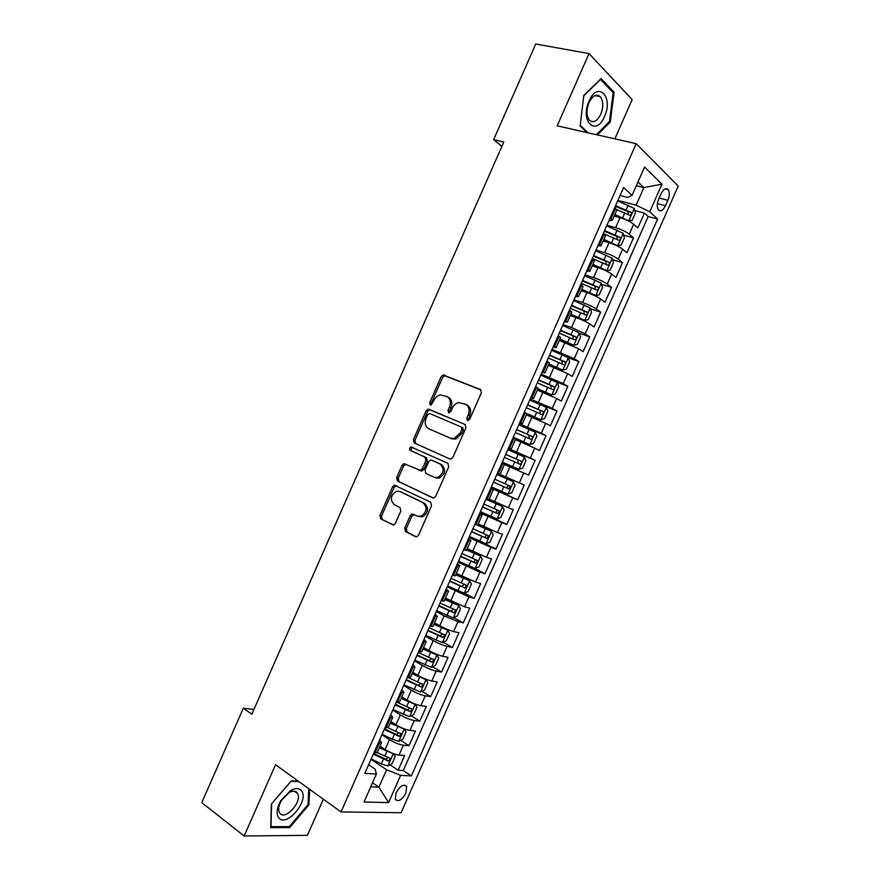 <?xml version="1.0" encoding="UTF-8"?>
<svg xmlns="http://www.w3.org/2000/svg" width="880" height="880" viewBox="0 0 880 880"><rect width="100%" height="100%" fill="white"/><g stroke="black" fill="none" stroke-linecap="round" stroke-linejoin="round"><path stroke-width="1.32" d="M467.412 420.607L469.612 419.463L481.371 392.821L480.414 389.499L443.168 374.946L441.133 376.706L429.682 402.688L430.287 404.965L431.035 405.031L433.895 400.466C435.336 397.441 437.448 395.604 440.253 394.922L446.622 396.44C450.263 398.508 451.22 402.017 449.504 406.978L447.997 410.377L448.635 412.698L450.791 411.554L452.298 408.144C453.728 405.141 455.851 403.282 458.667 402.578L465.278 404.129C469.018 406.23 470.019 409.794 468.27 414.821L466.752 418.253L467.412 420.607M405.911 793.144L406.615 786.522C403.623 783.761 400.114 785.851 396.066 792.803L395.362 799.403C398.376 802.164 401.896 800.085 405.911 793.144M404.723 528.154L405.57 531.619L415.481 536.668L416.922 536.767L418.561 535.183L431.585 505.659L430.694 502.194L394.35 485.155L392.612 486.772L379.929 515.559L380.732 518.958L393.69 524.975L395.34 523.391L400.829 510.95L399.982 507.529L394.185 504.647C389.73 499.752 390.533 495.286 396.583 491.26L399.971 491.524L423.049 502.733C427.647 507.584 426.932 512.105 420.882 516.296L417.175 516.043L411.928 514.03L410.245 515.636L404.723 528.154L406.285 528.66L407.143 532.125L416.427 536.866M614.845 138.853L632.159 99.616L589.028 53.581L557.172 125.84L636.174 143.671L341.033 811.943L275.539 764.742L244.134 836L201.773 802.604L243.309 708.235L251.845 714.175L503.778 142.054L493.658 139.59L501.842 146.443M589.028 53.581L535.744 44L493.658 139.59M449.768 458.942L451.055 459.041L452.903 457.347L465.938 427.79L465.003 424.424L428.043 409.101L426.096 410.817L413.391 439.648L414.238 442.959L449.768 458.942M448.756 466.741L435.721 496.276L433.983 497.915L432.619 497.827L397.485 480.975L396.649 477.62L402.083 465.289L403.876 463.639L420.464 470.426L422.257 468.765L425.898 460.493L425.029 457.127L410.267 450.395C409.079 449.108 409.31 447.953 410.96 446.908L447.843 463.32L448.756 466.741M390.016 764.808L398.145 770.231L404.646 755.513L399.036 755.084L403.403 745.217C399.179 744.579 394.526 742.72 389.455 739.629L381.887 734.712M400.653 740.322L408.98 745.701L415.492 730.983L409.948 730.4L414.315 720.522C410.124 719.796 405.482 717.915 400.378 714.901L392.766 710.094M411.29 715.814L419.826 721.171L426.338 706.442L420.86 705.705L425.227 695.827C421.08 695.002 416.449 693.11 411.312 690.151L403.645 685.465M421.916 691.306L430.683 696.619L437.195 681.879L431.783 680.999L436.15 671.11C432.047 670.186 427.416 668.283 422.257 665.39L414.524 660.836M432.531 666.776L441.54 672.056L448.052 657.316L442.706 656.282L447.073 646.382C443.014 645.37 438.394 643.445 433.202 640.629L425.414 636.185M443.146 642.235L452.397 647.482L458.92 632.731L453.64 631.543L458.007 621.654L444.147 615.846L436.304 611.523M453.739 617.672L463.265 622.897L469.788 608.146L464.574 606.804L468.952 596.904L447.205 586.85M464.321 593.109L474.144 598.301L480.667 583.539L475.519 582.043L479.897 572.143L458.106 562.166M473.935 568.04L485.012 573.694L491.546 558.932L486.464 557.282L490.842 547.371L469.018 537.471M478.775 540.65L495.902 549.076L502.436 534.303L497.409 532.499L501.798 522.588L479.93 512.765M480.315 511.896L506.781 524.447L513.326 509.663L508.365 507.705L512.754 497.783L490.842 488.048M491.029 487.641L517.682 499.807L524.216 485.012L519.332 482.9L523.721 472.978L504.46 464.497M523.721 472.978L528.572 475.145L535.117 460.35L508.178 448.822M508.332 448.47L530.299 458.084L534.688 448.162L539.484 450.483L546.029 435.677L518.903 424.534M519.255 423.72L541.277 433.257L545.666 423.324L550.385 425.799L556.941 410.993L537.537 403.359M530.2 398.959L552.255 408.419L556.644 398.486L561.308 401.115L567.853 386.298L555.863 381.777M541.145 374.176L563.233 383.57L567.633 373.626L572.22 376.409L578.776 361.581L568.271 357.808M552.09 349.393L574.222 358.71L578.622 348.755L583.143 351.703L589.699 336.864L579.37 333.311M563.046 324.599L571.538 327.492L585.222 333.828L589.622 323.884L594.077 326.975L600.633 312.125L590.458 308.803M574.002 299.783L582.56 302.566C588.159 304.502 592.713 306.636 596.222 308.946L600.622 298.991L605.011 302.236L611.578 287.386L601.546 284.273M584.969 274.967L593.571 277.618C599.214 279.499 603.757 281.633 607.222 284.042L611.622 274.087L615.945 277.486L622.512 262.625L612.623 259.71M595.936 250.129L604.604 252.659C610.269 254.474 614.812 256.63 618.233 259.138L622.633 249.161L626.901 252.725L633.468 237.864L629.244 234.212C625.867 231.605 621.335 229.438 615.637 227.689L606.914 225.28M623.689 235.136L633.468 237.864M399.036 755.084C394.79 754.49 390.148 752.631 385.088 749.518L380.028 746.185M409.948 730.4C405.746 729.707 401.104 727.837 396.011 724.79L390.907 721.534M420.86 705.705C416.702 704.913 412.06 703.032 406.945 700.051L401.808 696.872M431.783 680.999C427.658 680.119 423.027 678.216 417.879 675.301L412.698 672.199M442.706 656.282C438.625 655.303 433.994 653.389 428.824 650.529L423.61 647.526M453.64 631.543C449.603 630.476 444.972 628.54 439.769 625.757L434.511 622.82M464.574 606.804L445.434 598.114M475.519 582.043L456.346 573.397M486.464 557.282L467.28 548.669M497.409 532.499L478.203 523.919M508.365 507.705L489.137 499.169M519.332 482.9L500.082 474.397M534.688 448.162L515.405 439.714M545.666 423.324L526.361 414.909M556.644 398.486L537.317 390.104M567.633 373.626L548.284 365.288M578.622 348.755L559.251 340.45M589.622 323.884C586.091 321.618 581.537 319.506 575.949 317.526L570.229 315.612M600.622 298.991C597.135 296.637 592.581 294.503 586.96 292.589L581.207 290.752M611.622 274.087C608.179 271.634 603.636 269.489 597.982 267.641L592.196 265.892M622.633 249.161C619.234 246.62 614.691 244.453 609.015 242.671L603.185 241.01M661.089 193.721L658.658 199.221C656.909 203.687 656.799 207.218 658.328 209.814C660.616 211.915 663.014 210.562 665.5 205.766L667.898 200.332C669.658 195.844 669.757 192.291 668.206 189.662C665.94 187.594 663.564 188.947 661.089 193.721M636.174 143.671L678.227 186.065L401.093 812.746L341.033 811.943M398.145 770.231L403.271 770.539L411.367 775.918L657.613 219.021L649.759 211.761L636.108 205.172L617.892 200.42M411.367 775.918L400.62 775.335L388.564 802.604L364.034 802.01L376.398 774.015L364.804 773.388L623.59 187.528L632.06 195.371L644.578 167.046L661.958 184.173L649.759 211.761M403.271 770.539L648.186 216.535L644.424 213.081L637.846 227.953L633.655 224.235C630.289 221.595 625.757 219.417 620.048 217.701L614.174 216.117M608.927 220.715L612.326 220.297L610.236 217.756M616.715 210.375L614.768 207.504M373.747 753.148L377.234 752.488M379.665 739.739L381.557 742.698L378.224 743.006M384.945 727.782L388.366 727.287M390.742 714.67L392.711 717.464L389.433 717.629M396.165 702.405L399.509 702.064M401.819 689.579L403.865 692.208L400.642 692.252M407.374 677.006L410.652 676.841M412.907 664.477L415.019 666.952L411.862 666.853M418.605 651.607L421.806 651.596M424.006 639.375L426.184 641.674L423.093 641.432M429.825 626.186L432.96 626.34M435.105 614.251L437.36 616.385L434.324 616.011M441.067 600.754L444.125 601.073M446.204 589.116L448.536 591.096L445.555 590.579M452.298 575.311L455.29 575.795M457.314 563.959L459.712 565.774L456.797 565.125M463.54 549.846L466.466 550.495M468.424 538.802L470.899 540.452L468.05 539.66M474.793 524.381L477.642 525.195M479.545 513.634L482.097 515.119L479.292 514.195M486.057 498.894L488.818 499.906L493.295 489.764L490.556 488.708M497.31 473.407L500.016 474.551L504.493 464.409L501.82 463.199M508.585 447.898L511.225 449.185L508.486 448.118M515.691 439.065L513.084 437.69M519.849 422.378L522.434 423.808L519.618 422.906M526.9 413.699L524.359 412.17M531.135 396.847L533.654 398.409L530.761 397.672M538.098 388.333L535.645 386.628M542.41 371.294L544.874 372.999L541.915 372.427M549.318 362.945L546.931 361.075M553.707 345.741L556.105 347.578L553.069 347.182M560.538 337.546L558.217 335.511M565.004 320.166L567.336 322.146L564.234 321.915M571.758 312.136L569.514 309.936M576.301 294.591L578.578 296.703L575.399 296.626M582.989 286.715L580.822 284.35M587.609 268.994L589.82 271.249L586.564 271.337M594.231 261.283L592.13 258.753M598.917 243.386L601.073 245.784L597.74 246.037M605.473 235.829L603.449 233.134M618.233 259.138L622.512 262.625M607.222 284.042L611.578 287.386M596.222 308.946L600.633 312.125M585.222 333.828L589.699 336.864M574.222 358.71L578.776 361.581M563.233 383.57L567.853 386.298M552.255 408.419L556.941 410.993M541.277 433.257L546.029 435.677M530.299 458.084L535.117 460.35M517.682 499.807L512.754 497.783M506.781 524.447L501.798 522.588M495.902 549.076L490.842 547.371M485.012 573.694L479.897 572.143M474.144 598.301L468.952 596.904M463.265 622.897L458.007 621.654M452.397 647.482L447.073 646.382M441.54 672.056L436.15 671.11M430.683 696.619L425.227 695.827M419.826 721.171L414.315 720.522M408.98 745.701L403.403 745.217M372.526 782.782L378.917 787.16L386.606 769.78L371.03 759.308M636.108 205.172L643.885 187.583L637.989 181.962M636.339 185.702L643.885 187.583L661.958 184.173M620.081 195.47L627.66 197.417L632.06 195.371M244.134 836L307.406 835.34L323.356 799.205M253.946 709.401L243.309 708.235M370.733 786.83L378.917 787.16L388.564 802.604M368.632 764.72L375.089 769.087L376.398 774.015M634.755 210.529L644.424 213.081M648.186 216.535L657.613 219.021M490.666 488.444L493.295 489.764M386.606 769.78L400.62 775.335M597.443 134.926L610.28 122.001L614.119 92.257L601.073 78.562L583.803 95.469L580.151 126.005L587.026 132.572M298.287 781.143L291.346 780.835L271.37 804.056L270.71 827.64L289.685 827.585L308.957 804.804L309.628 789.305M612.447 91.927L614.119 92.257M609.202 121.759L610.28 122.001M288.398 826.617L289.685 827.585M308.055 804.144L308.957 804.804M468.215 420.684L469.744 415.536C471.482 410.52 470.481 406.956 466.752 404.855L465.993 404.481M447.293 396.781L448.096 397.177C451.748 399.234 452.705 402.743 450.989 407.704L449.46 412.753M481.052 389.928L444.653 375.716L442.607 377.465L431.178 403.403L431.123 405.009M465.421 424.666L430.628 409.904L429.539 409.805L427.603 411.521L414.92 440.297L415.767 443.608L450.109 459.063M461.868 429.33L461.219 426.965L429.759 413.534L427.636 414.667L426.074 418.22C424.347 423.126 425.271 426.646 428.857 428.78L450.285 438.13L454.179 438.427L460.273 432.949L461.868 429.33L463.353 430.012L462.704 427.658L461.219 426.965M463.353 430.012L461.758 433.631L455.675 439.098L451.77 438.801L428.857 428.78M433.334 498.003L397.485 480.975M406.076 464.2L403.634 465.905L398.211 478.203L399.036 481.558M419.397 470.404L421.993 471.031L423.786 469.381L427.427 461.12L426.558 457.754L410.267 450.395M412.984 447.524L412.489 447.546C410.839 448.591 410.608 449.757 411.796 451.033M434.148 477.29L437.646 477.532C443.938 473.374 444.73 468.853 440.022 463.969L431.728 460.185L430.485 460.086L428.659 461.758L425.007 470.041L425.876 473.44L434.148 477.29M435.666 477.895L439.164 478.137C445.456 473.99 446.248 469.469 441.54 464.596L440.022 463.969M433.136 460.768L441.54 464.596M414.007 514.481L411.796 516.164L406.285 528.66M418.726 516.582L422.433 516.835C428.472 512.655 429.187 508.134 424.589 503.294L423.049 502.733M400.664 491.777L424.589 503.294M396.451 485.661L394.185 487.344L381.513 516.087L382.327 519.486L393.261 525.052M627.66 220.572L632.104 220.418L635.393 212.971L634.194 208.395L617.672 200.926M624.261 219.109L614.592 215.182M628.694 220.858L614.9 214.478M616.759 209.649L629.64 215.27C631.235 215.259 631.719 214.302 631.092 212.377L615.582 205.656M615.263 206.382L627.748 211.431L628.221 213.906M604.494 116.545C613.811 96.954 597.861 80.168 589.05 101.068C579.678 121.407 596.123 137.049 604.494 116.545M600.721 114.279C603.504 106.964 603.383 101.101 600.38 96.712C596.508 93.522 592.713 95.469 589.006 102.575C586.245 109.901 586.344 115.742 589.303 120.098C593.219 123.343 597.025 121.407 600.721 114.279M580.228 125.367L583.792 95.81L600.523 79.431L613.173 92.686L609.466 121.506L596.365 134.684M588.027 132.803L580.261 125.378M301.543 790.834C299.233 788.007 295.702 787.831 290.939 790.295L280.786 800.635C276.771 807.917 276.056 813.593 278.652 817.652C286.099 828.278 309.639 800.448 301.543 790.834M297.187 792.891C295.427 790.768 292.754 790.636 289.146 792.506L281.49 800.316C278.762 805.156 278.047 809.16 279.345 812.328L279.862 813.175C285.131 820.908 302.401 801.757 297.627 793.617L297.187 792.891M308.726 788.656L308.044 804.54L289.355 826.617L270.974 826.65L271.623 803.803L290.972 781.319L299.024 781.671M615.835 245.234L621.137 245.245L624.426 237.798L623.183 233.31L606.661 225.852M614.207 244.519L603.614 240.042M617.683 245.762L603.889 239.404M604.615 234.124L618.618 240.207C620.202 240.185 620.697 239.228 620.092 237.336L604.571 230.582M604.285 231.242L616.748 236.324L617.21 238.832M592.636 264.891L606.683 270.655L610.17 270.05L613.459 262.614L612.183 258.214L595.65 250.767M606.683 270.655L592.878 264.33M592.24 258.489L607.607 265.133C609.191 265.1 609.686 264.154 609.103 262.284L593.56 255.497M593.307 256.08L605.748 261.195L606.188 263.736M581.658 289.729L595.694 295.537L599.214 294.855L602.503 287.408L601.183 283.096L584.65 275.671M595.694 295.537L581.878 289.234M581.251 283.393L596.596 290.037C598.169 290.004 598.675 289.058 598.114 287.21L582.571 280.401M582.34 280.918L594.77 286.066L595.188 288.629M570.691 314.556L584.694 320.408L588.258 319.638L591.547 312.202L590.194 307.967L573.661 300.564M584.694 320.408L570.878 314.127M570.251 308.275L585.596 314.941C587.158 314.886 587.675 313.951 587.136 312.125L571.571 305.294M571.373 305.734L583.781 310.926L584.177 313.511M559.735 339.372L573.716 345.257L577.313 344.41L580.591 336.974L579.205 332.838L562.672 325.446M573.716 345.257L559.889 339.009M559.262 333.146L574.596 339.823C576.158 339.768 576.675 338.833 576.158 337.029L560.582 330.165M560.417 330.539L572.803 335.764L573.166 338.382M548.779 364.166L562.738 370.106L566.368 369.171L569.646 361.746L568.227 357.687L551.683 350.306M562.738 370.106L548.9 363.88M548.284 358.017L563.607 364.705C565.158 364.628 565.686 363.704 565.191 361.922L549.604 355.036M549.461 355.344L561.836 360.602L562.166 363.253M537.823 388.96L551.76 394.944L555.434 393.921L558.712 386.496L557.249 382.525L540.705 375.166M551.76 394.944L537.922 388.74M537.306 382.866L552.618 389.565C554.169 389.477 554.697 388.564 554.224 386.804L538.626 379.885M538.516 380.127L550.869 385.418L551.155 388.113M526.878 413.743L540.793 419.76L544.5 418.66L547.778 411.235L546.282 407.352L529.738 400.004M540.793 419.76L526.79 413.523M526.328 407.704L541.629 414.414C543.18 414.326 543.719 413.402 543.268 411.675L527.648 404.723M527.571 404.899L539.902 410.223L540.144 412.962M513.249 437.327L529.826 444.565L533.566 443.388L536.844 435.963L535.315 432.168L518.76 424.842M529.826 444.565L513.282 437.25M515.361 432.531L530.662 439.252C532.191 439.153 532.741 438.24 532.312 436.535L516.681 429.55M516.637 429.66L528.946 435.017L529.122 437.811M518.87 469.37L502.326 462.066L518.87 469.37L522.654 468.094L525.921 460.68L524.348 456.973L507.804 449.658M504.405 457.347L519.684 464.079C521.213 463.969 521.774 463.056 521.356 461.373L505.725 454.377M505.703 454.41L518.001 459.811L518.067 462.682M491.37 486.86L507.914 494.153L511.731 492.8L515.009 485.386L513.392 481.756L496.848 474.463M513.392 481.756L496.859 474.441M510.411 486.2L507.573 484.924C508.167 486.717 507.551 487.597 505.736 487.553L493.471 482.108L508.717 488.895L510.411 486.2L494.758 479.182M480.414 511.654L496.969 518.925L500.819 517.495L504.097 510.081L502.447 506.539L485.892 499.257M502.447 506.539L485.936 499.169M482.493 506.946L497.761 513.7L499.466 511.016L483.813 503.976M499.466 511.016L496.65 509.707C497.222 511.478 496.606 512.347 494.802 512.314L482.548 506.836M469.469 536.437L486.035 543.686L489.918 542.168L493.185 534.765L491.502 531.311L477.62 525.25L482.097 515.119M491.502 531.311L477.686 525.096M471.548 531.729L486.805 538.494L488.532 535.821L472.868 528.748M485.826 534.578C486.222 536.305 485.573 537.141 483.868 537.053L471.636 531.542M458.535 561.198L475.09 568.436L479.017 566.83L482.284 559.438L480.557 556.061L466.675 550.033M480.557 556.061L466.774 549.802M460.614 556.49L475.86 563.277L477.598 560.615L461.923 553.52M474.98 559.427C475.233 561.121 474.551 561.902 472.934 561.792L460.724 556.248M447.601 585.948L464.156 593.175L468.116 591.492L471.383 584.1L469.623 580.8L455.73 574.805M469.623 580.8L455.862 574.508M449.68 581.251L464.915 588.038L466.675 585.398L450.989 578.281M464.112 584.254L462.011 586.509L449.812 580.932M436.667 610.687L453.233 617.892L457.226 616.132L460.493 608.74L458.7 605.539L444.796 599.555M458.7 605.539L444.95 599.192M438.746 605.99L453.97 612.799L455.752 610.159L440.055 603.02M453.244 609.059L451.088 611.226L438.911 605.605M425.744 635.426L442.31 642.609L446.336 640.761L449.603 633.38L447.777 630.256L433.862 624.305M447.777 630.256L434.049 623.876M427.823 630.729L443.036 637.538L444.829 634.92L429.132 627.759M442.354 633.853L440.176 635.921L428.021 630.278M414.832 660.143L431.398 667.315L435.457 665.379L438.724 657.998L436.854 654.962L422.939 649.033M436.854 654.962L423.159 648.538M416.9 655.446L432.113 662.266L433.917 659.659L418.209 652.476M431.475 658.625L429.275 660.616L417.131 654.929M403.92 684.849L420.486 691.999L424.589 689.986L427.845 682.605L425.942 679.657L412.016 673.761M425.942 679.657L412.269 673.189M405.988 680.152L421.19 686.994L423.016 684.387L407.297 677.193M420.585 683.386L418.363 685.289L406.252 679.569M393.008 709.544L409.585 716.683L413.721 714.582L416.977 707.212L415.03 704.341L401.104 698.467M415.03 704.341L413.49 703.395M411.686 702.592L401.379 697.829M395.076 704.847L410.267 711.7L412.115 709.104L397.903 702.614M409.695 708.125L407.473 709.951L395.373 704.198M382.107 734.217L392.26 739.189L398.684 741.345L402.853 739.167L406.109 731.797L404.184 729.08L390.192 723.162M404.129 729.014L403.304 728.486M399.74 726.88L390.5 722.458M384.175 729.531L399.355 736.395L401.214 733.81L387.959 727.771M398.805 732.853L396.572 734.602L384.494 728.816M371.206 758.89L381.348 763.895L387.783 765.996L391.996 763.741L395.252 756.371L393.239 753.676L379.291 747.846M387.134 750.761L379.632 747.076M373.274 754.204L388.443 761.079L390.324 758.494L377.212 752.543M387.915 757.57L385.693 759.242L373.626 753.412M385.088 749.518L389.455 739.629M396.011 724.79L400.378 714.901M406.945 700.051L411.312 690.151M417.879 675.301L422.257 665.39M428.824 650.529L433.202 640.629M439.769 625.757L444.147 615.846M450.714 600.963L455.103 591.052M461.67 576.169L466.059 566.247M472.637 551.353L477.026 541.42M483.604 526.526L487.993 516.593M494.582 501.688L498.971 491.755M505.56 476.839L509.949 466.895M516.538 451.979L520.938 442.035M527.527 427.108L531.927 417.153M538.527 402.226L542.927 392.271M549.527 377.322L553.927 367.367M560.527 352.418L564.938 342.452M571.538 327.492L575.949 317.526M582.56 302.566L586.96 292.589M593.571 277.618L597.982 267.641M604.604 252.659L609.015 242.671M615.637 227.689L620.048 217.701M611.105 218.515L615.626 208.274M374.902 753.236L379.379 743.105M386.089 727.903L390.566 717.761M397.287 702.559L401.764 692.406M408.496 677.193L412.973 667.04M419.705 651.816L424.182 641.663M430.914 626.428L435.402 616.275M442.134 601.029L446.622 590.865M453.365 575.619L457.853 565.444M464.596 550.187L469.084 540.012M475.827 524.755L480.326 514.569M487.069 499.301L491.568 489.115M498.322 473.836L502.821 463.65M509.575 448.36L514.074 438.163M520.828 422.873L525.338 412.676M532.092 397.375L536.602 387.167M543.367 371.855L547.877 361.647M554.642 346.335L559.152 336.116M565.917 320.793L570.438 310.574M577.203 295.24L581.724 285.021M588.5 269.676L593.021 259.446M599.797 244.101L604.318 233.86M629.244 234.212L633.655 224.235M659.142 198.11L667.898 200.332M657.382 203.687L665.5 205.766M469.744 415.536L468.27 414.821M449.493 411.092L447.997 410.377M450.989 407.704L449.504 406.978M431.178 403.403L429.682 402.688M442.607 377.465L441.133 376.706M445.654 375.804L444.169 375.045M468.226 418.968L466.752 418.253M415.767 443.608L414.238 442.959M414.92 440.297L413.391 439.648M427.603 411.521L426.096 410.817M430.628 409.904L429.121 409.189M451.77 438.801L450.285 438.13M461.758 433.631L460.273 432.949M398.211 478.203L396.649 477.62M403.634 465.905L402.083 465.289M423.786 469.381L422.257 468.765M427.427 461.12L425.898 460.493M426.558 457.754L425.029 457.127M433.246 460.812L431.728 460.185M411.796 516.164L410.245 515.636M401.522 492.096L399.971 491.524M382.327 519.486L380.732 518.958M381.513 516.087L379.929 515.559M394.185 487.344L392.612 486.772M407.143 532.125L405.57 531.619M628.771 220.847L634.227 208.516M626.142 209.847L628.243 205.106M622.721 217.591L624.822 212.839M627.748 211.431L630.96 212.278M617.771 245.751L623.216 233.42M615.12 234.806L617.21 230.065M611.699 242.55L613.789 237.809M616.748 236.324L619.938 237.215M606.771 270.644L612.216 258.324M604.087 259.754L606.188 255.024M600.677 267.487L602.767 262.757M605.748 261.195L608.927 262.141M595.782 295.515L601.216 283.206M593.076 284.702L595.166 279.961M589.655 292.424L591.756 287.694M594.77 286.066L597.916 287.056M584.793 320.386L590.227 308.077M582.065 309.628L584.155 304.887M578.644 317.35L580.734 312.609M583.781 310.926L586.916 311.949M573.804 345.235L579.238 332.937M571.054 334.532L573.144 329.802M567.644 342.254L569.734 337.524M572.803 335.764L575.916 336.842M562.826 370.084L568.26 357.786M560.054 359.436L562.144 354.706M556.644 367.158L558.734 362.428M561.836 360.602L564.927 361.724M551.859 394.911L557.282 382.624M549.054 384.329L551.144 379.599M545.644 392.04L547.734 387.31M550.869 385.418L553.938 386.584M540.892 419.727L546.315 407.451M538.065 409.211L540.155 404.481M534.655 416.911L536.745 412.192M539.902 410.223L542.949 411.433M529.925 444.543L535.348 432.256M527.076 434.071L529.166 429.352M523.666 441.782L525.756 437.052M528.946 435.017L531.971 436.282M518.969 469.337L524.392 457.061M516.098 458.92L518.177 454.201M512.688 466.631L514.778 461.912M518.001 459.811L521.004 461.109M508.013 494.12L513.436 481.855M505.12 483.769L507.199 479.05M501.721 491.469L503.8 486.75M505.736 487.553L508.717 488.895M497.068 518.892L502.491 506.627M494.142 508.596L496.232 503.877M490.743 516.296L492.833 511.577M494.802 512.314L497.761 513.7M486.123 543.642L491.546 531.388M483.186 533.412L485.265 528.704M479.787 541.101L481.866 536.393M483.868 537.053L486.805 538.494M475.189 568.392L480.601 556.149M472.219 558.217L474.309 553.509M468.831 565.906L470.91 561.198M472.934 561.792L475.86 563.277M464.266 593.131L469.667 580.888M461.263 583.011L463.353 578.303M457.875 590.7L459.954 585.992M462.011 586.509L464.915 588.038M453.332 617.848L458.744 605.616M450.318 607.794L452.397 603.086M446.93 615.472L449.009 610.764M451.088 611.226L453.97 612.799M442.42 642.565L447.821 630.333M439.373 632.566L441.452 627.858M435.985 640.244L438.064 635.536M440.176 635.921L443.036 637.538M431.497 667.26L436.898 655.039M428.439 657.327L430.518 652.619M425.04 664.994L427.119 660.297M429.275 660.616L432.113 662.266M420.596 691.955L425.986 679.734M417.505 682.066L419.584 677.369M414.117 689.733L416.185 685.036M418.363 685.289L421.19 686.994M409.684 716.628L415.085 704.418M406.571 706.805L408.65 702.108M403.183 714.472L405.262 709.764M407.473 709.951L410.267 711.7M398.783 741.29L404.184 729.08M395.648 731.522L397.727 726.825M392.26 739.189L394.339 734.492M396.572 734.602L399.355 736.395M387.893 765.941L393.283 753.742M384.736 756.239L386.804 751.542M381.348 763.895L383.427 759.198M385.693 759.242L388.443 761.079M404.525 785.114L406.615 786.522M612.326 220.297L616.836 210.1M601.073 245.784L605.572 235.587M589.82 271.249L594.319 261.063M578.578 296.703L583.077 286.528M567.336 322.146L571.835 311.971M556.105 347.578L560.593 337.414M544.874 372.999L549.362 362.835M533.654 398.409L538.142 388.245M522.434 423.808L526.922 413.644M511.225 449.185L515.702 439.032M466.422 550.583L470.899 540.452M455.246 575.905L459.712 565.774M444.059 601.216L448.536 591.096M432.894 626.505L437.36 616.385M421.718 651.783L426.184 641.674M410.564 677.061L415.019 666.952M399.399 702.317L403.865 692.208M388.245 727.562L392.711 717.464M377.102 752.796L381.557 742.698M665.115 188.903L668.206 189.662M444.653 375.716L443.168 374.946M429.539 409.805L428.043 409.101M455.675 439.098L454.179 438.427M405.427 464.255L403.876 463.639M421.993 471.031L420.464 470.426M412.489 447.546L410.96 446.908M439.164 478.137L437.646 477.532M413.479 514.569L411.928 514.03M422.433 516.835L420.882 516.296M395.912 485.727L394.35 485.155M627.935 211.541L631.092 212.377M594.913 95.601L600.38 96.712M281.49 800.316L280.786 800.635M289.146 792.506L290.939 790.295M294.371 791.241L297.627 793.617M616.979 236.456L620.092 237.336M606.012 261.36L609.103 262.284M595.056 286.253L598.114 287.21M584.111 311.135L587.136 312.125M573.155 335.995L576.158 337.029M562.221 360.844L565.191 361.922M551.276 385.693L554.224 386.804M540.342 410.52L543.268 411.675M529.419 435.336L532.312 436.535M518.496 460.13L521.356 461.373M486.827 534.996L488.532 535.821M476.333 559.977L477.598 560.615M465.63 584.848L466.675 585.398M454.85 609.675L455.752 610.159M444.026 634.469L444.829 634.92M433.18 659.23L433.917 659.659M422.323 683.98L423.016 684.387M411.466 708.697L412.115 709.104M400.598 733.414L401.214 733.81M389.741 758.109L390.324 758.494"/></g></svg>
